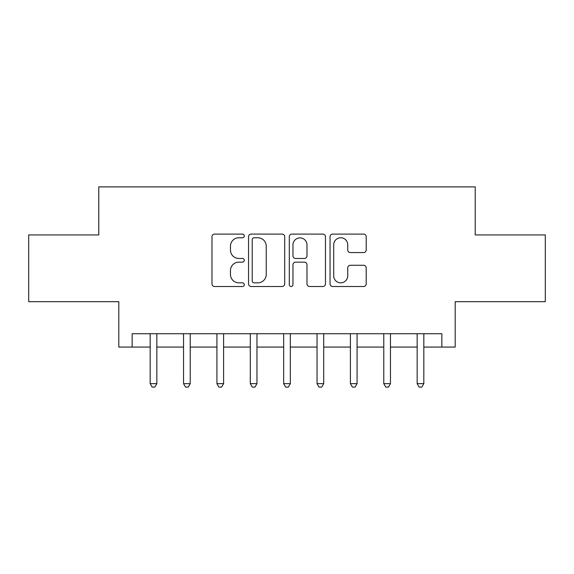 <?xml version="1.0" encoding="UTF-8"?>
<svg xmlns="http://www.w3.org/2000/svg" width="574" height="574" viewBox="0 0 574 574"><rect width="100%" height="100%" fill="white"/><g stroke="black" fill="none" stroke-linecap="round" stroke-linejoin="round"><path stroke-width="0.86" d="M244.287 235.928A1.837 1.837 0 0 0 242.45 234.099L214.604 234.099A2.619 2.619 0 0 0 211.985 236.718L211.985 283.886A2.619 2.619 0 0 0 214.604 286.505L242.45 286.505A1.837 1.837 0 0 0 244.287 284.675A1.837 1.837 0 0 0 242.45 282.839L238.849 282.839A8.388 8.388 0 0 1 230.461 274.451L230.461 270.519A8.388 8.388 0 0 1 238.849 262.139L242.45 262.139A1.837 1.837 0 0 0 244.287 260.302A1.837 1.837 0 0 0 242.45 258.465L238.849 258.465A8.388 8.388 0 0 1 230.461 250.085L230.461 246.153A8.388 8.388 0 0 1 238.849 237.765L242.45 237.765A1.837 1.837 0 0 0 244.287 235.928M363.586 252.574A2.619 2.619 0 0 0 366.205 249.948L366.205 236.718A2.619 2.619 0 0 0 363.586 234.099L332.662 234.099A2.619 2.619 0 0 0 330.043 236.718L330.043 283.886A2.619 2.619 0 0 0 332.662 286.505L363.586 286.505A2.619 2.619 0 0 0 366.205 283.886L366.205 267.9A2.619 2.619 0 0 0 363.586 265.281L350.355 265.281A2.619 2.619 0 0 0 347.729 267.9L347.729 275.829A7.01 7.01 0 0 1 340.719 282.839A7.01 7.01 0 0 1 333.709 275.829L333.709 244.775A7.01 7.01 0 0 1 340.719 237.765A7.01 7.01 0 0 1 347.729 244.775L347.729 249.948A2.619 2.619 0 0 0 350.355 252.574L363.586 252.574M132.156 347.069L132.156 333.724L441.844 333.724L441.844 347.069L455.196 347.069L455.196 301.687L545.3 301.687L545.3 234.938L475.222 234.938L475.222 186.887L98.778 186.887L98.778 234.938L28.7 234.938L28.7 301.687L118.804 301.687L118.804 347.069L150.173 347.069M284.704 236.718A2.619 2.619 0 0 0 282.085 234.099L251.161 234.099A2.619 2.619 0 0 0 248.542 236.718L248.542 283.886A2.619 2.619 0 0 0 251.161 286.505L282.085 286.505A2.619 2.619 0 0 0 284.704 283.886L284.704 236.718M291.915 234.099L322.839 234.099A2.619 2.619 0 0 1 325.458 236.718L325.458 283.886A2.619 2.619 0 0 1 322.839 286.505L309.601 286.505A2.619 2.619 0 0 1 306.982 283.886L306.982 264.757A2.619 2.619 0 0 0 304.363 262.139L295.581 262.139A2.619 2.619 0 0 0 292.962 264.757L292.962 284.675A1.837 1.837 0 0 1 291.126 286.505A1.837 1.837 0 0 1 289.296 284.675L289.296 236.718A2.619 2.619 0 0 1 291.915 234.099M156.846 347.069L183.544 347.069M190.224 347.069L216.922 347.069M223.595 347.069L250.293 347.069M256.965 347.069L283.664 347.069M290.336 347.069L317.035 347.069M323.707 347.069L350.405 347.069M357.078 347.069L383.776 347.069M390.456 347.069L417.154 347.069M423.827 347.069L441.844 347.069M254.045 237.765A1.837 1.837 0 0 0 252.216 239.602L252.216 281.002A1.837 1.837 0 0 0 254.045 282.839L257.848 282.839A8.388 8.388 0 0 0 266.236 274.451L266.236 246.153A8.388 8.388 0 0 0 257.848 237.765L254.045 237.765M306.982 244.904A7.01 7.01 0 0 0 299.972 237.894A7.01 7.01 0 0 0 292.962 244.904L292.962 255.846A2.619 2.619 0 0 0 295.581 258.465L304.363 258.465A2.619 2.619 0 0 0 306.982 255.846L306.982 244.904M157.176 333.724L157.039 334.061A2.669 2.669 0 0 0 156.846 335.058L156.846 383.647L150.173 383.647L150.173 335.058A2.669 2.669 0 0 0 149.979 334.061L149.843 333.724M156.846 383.647L154.844 387.113L152.175 387.113L150.173 383.647M190.546 333.724L190.417 334.061A2.669 2.669 0 0 0 190.224 335.058L190.224 383.647L183.544 383.647L183.544 335.058A2.669 2.669 0 0 0 183.35 334.061L183.221 333.724M190.224 383.647L188.222 387.113L185.546 387.113L183.544 383.647M223.925 333.724L223.788 334.061A2.669 2.669 0 0 0 223.595 335.058L223.595 383.647L216.922 383.647L216.922 335.058A2.669 2.669 0 0 0 216.728 334.061L216.592 333.724M223.595 383.647L221.593 387.113L218.924 387.113L216.922 383.647M257.296 333.724L257.159 334.061A2.669 2.669 0 0 0 256.965 335.058L256.965 383.647L250.293 383.647L250.293 335.058A2.669 2.669 0 0 0 250.099 334.061L249.963 333.724M256.965 383.647L254.964 387.113L252.295 387.113L250.293 383.647M290.666 333.724L290.53 334.061A2.669 2.669 0 0 0 290.336 335.058L290.336 383.647L283.664 383.647L283.664 335.058A2.669 2.669 0 0 0 283.47 334.061L283.334 333.724M290.336 383.647L288.335 387.113L285.665 387.113L283.664 383.647M324.037 333.724L323.901 334.061A2.669 2.669 0 0 0 323.707 335.058L323.707 383.647L317.035 383.647L317.035 335.058A2.669 2.669 0 0 0 316.841 334.061L316.704 333.724M323.707 383.647L321.705 387.113L319.036 387.113L317.035 383.647M357.408 333.724L357.272 334.061A2.669 2.669 0 0 0 357.078 335.058L357.078 383.647L350.405 383.647L350.405 335.058A2.669 2.669 0 0 0 350.212 334.061L350.075 333.724M357.078 383.647L355.076 387.113L352.407 387.113L350.405 383.647M390.779 333.724L390.65 334.061A2.669 2.669 0 0 0 390.456 335.058L390.456 383.647L383.776 383.647L383.776 335.058A2.669 2.669 0 0 0 383.583 334.061L383.454 333.724M390.456 383.647L388.454 387.113L385.778 387.113L383.776 383.647M424.157 333.724L424.021 334.061A2.669 2.669 0 0 0 423.827 335.058L423.827 383.647L417.154 383.647L417.154 335.058A2.669 2.669 0 0 0 416.961 334.061L416.824 333.724M423.827 383.647L421.825 387.113L419.156 387.113L417.154 383.647"/></g></svg>
